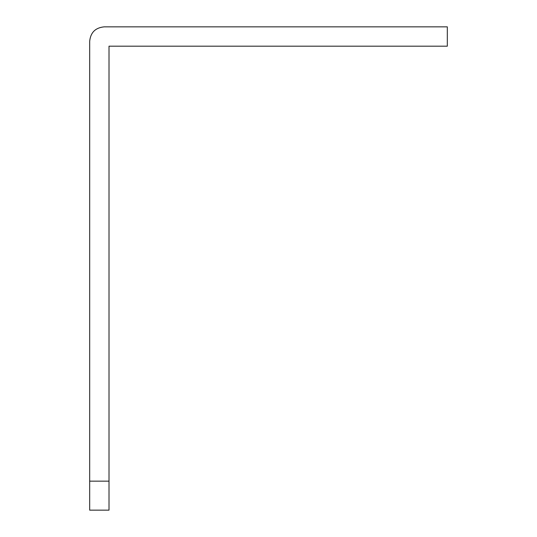 <?xml version="1.0" encoding="UTF-8"?>
<svg xmlns="http://www.w3.org/2000/svg" width="537" height="537" viewBox="0 0 537 537"><rect width="100%" height="100%" fill="white"/><g stroke="black" fill="none" stroke-linecap="round" stroke-linejoin="round"><path stroke-width="0.81" d="M89.679 41.349C90.538 32.542 95.371 27.709 104.178 26.85L447.321 26.85L447.321 46.182L109.011 46.182L109.011 481.152L89.679 481.152L89.679 41.349L89.679 481.152L109.011 481.152L109.011 46.182L447.321 46.182L447.321 26.85L104.178 26.85C95.371 27.709 90.538 32.542 89.679 41.349M109.011 481.152L109.011 510.15L89.679 510.15L109.011 510.15L109.011 481.152M89.679 510.15L89.679 481.152L89.679 510.15"/></g></svg>
